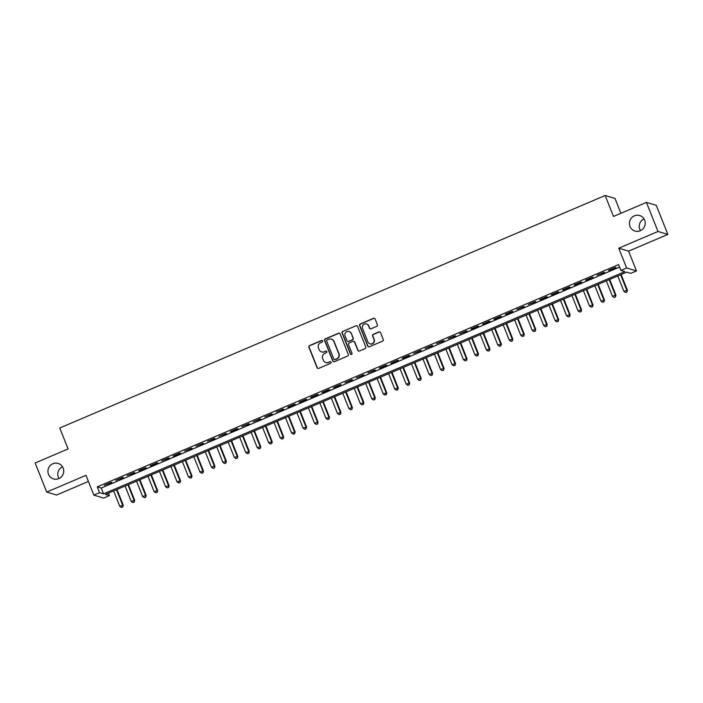 <?xml version="1.0" encoding="UTF-8"?>
<svg xmlns="http://www.w3.org/2000/svg" width="703" height="703" viewBox="0 0 703 703"><rect width="100%" height="100%" fill="white"/><g stroke="black" fill="none" stroke-linecap="round" stroke-linejoin="round"><path stroke-width="1.05" d="M322.633 340.937A0.87 0.844 -73.3 0 0 321.526 340.472L309.575 345.568A1.239 1.213 -73.3 0 0 308.907 347.185L317.079 367.739A1.239 1.213 -73.3 0 0 318.661 368.398L330.612 363.31A0.87 0.844 -73.3 0 0 330.542 361.676A0.87 0.844 -73.3 0 0 329.979 361.711L328.433 362.37A3.972 3.875 -73.3 0 1 323.38 360.252L322.695 358.539A3.972 3.875 -73.3 0 1 324.839 353.345L326.385 352.686A0.87 0.844 -73.3 0 0 326.315 351.061A0.87 0.844 -73.3 0 0 325.753 351.096L324.206 351.755A3.972 3.875 -73.3 0 1 319.153 349.628L318.468 347.915A3.972 3.875 -73.3 0 1 320.612 342.73L322.159 342.071A0.87 0.844 -73.3 0 0 322.633 340.937M322.22 340.489A0.87 0.844 -73.3 0 0 321.789 340.551L309.838 345.648A1.239 1.213 -73.3 0 0 309.171 347.264L317.352 367.818A1.239 1.213 -73.3 0 0 317.984 368.477M330.674 361.729A0.87 0.844 -73.3 0 0 330.243 361.79L328.433 362.37M326.447 351.113A0.87 0.844 -73.3 0 0 326.016 351.175L324.206 351.755M629.985 226.41A8.093 7.891 -73.3 0 0 643.148 228.66A8.093 7.891 -73.3 0 0 639.642 215.531A8.093 7.891 -73.3 0 0 629.985 226.41M644.01 218.879A8.093 7.891 -73.3 0 0 640.477 230.637M48.498 474.305A8.093 7.891 -73.3 0 0 61.653 476.555A8.093 7.891 -73.3 0 0 58.156 463.426A8.093 7.891 -73.3 0 0 48.498 474.305M62.523 466.774A8.093 7.891 -73.3 0 0 58.99 478.532M376.711 326.359A1.239 1.213 -73.3 0 0 377.388 324.742L375.094 318.969A1.239 1.213 -73.3 0 0 373.513 318.31L360.244 323.969A1.239 1.213 -73.3 0 0 359.567 325.586L367.748 346.14A1.239 1.213 -73.3 0 0 369.33 346.799L382.599 341.148A1.239 1.213 -73.3 0 0 383.267 339.523L380.499 332.563A1.239 1.213 -73.3 0 0 378.917 331.895L373.24 334.32A1.239 1.213 -73.3 0 0 372.572 335.937L373.943 339.391A3.322 3.234 -73.3 0 1 369.98 343.855A3.322 3.234 -73.3 0 1 367.924 341.957L362.546 328.433A3.322 3.234 -73.3 0 1 366.509 323.969A3.322 3.234 -73.3 0 1 368.557 325.867L369.453 328.116A1.239 1.213 -73.3 0 0 371.035 328.784L376.711 326.359M620.898 270.418L626.628 267.975L636.479 270.927L630.749 273.37L626.751 272.175L105.415 494.429L109.413 495.624L103.684 498.067L93.833 495.114L99.562 492.671L103.552 493.866L624.888 271.613L620.898 270.418L618.587 264.6L97.251 486.854L99.562 492.671M93.833 495.114L85.968 475.333L46.723 492.065L35.15 462.987L68.094 448.945L59.764 428.004L605.16 195.496L613.491 216.436L646.426 202.394L657.999 231.472L618.754 248.203L626.628 267.975M340.111 333.881A1.239 1.213 -73.3 0 0 338.538 333.222L325.261 338.881A1.239 1.213 -73.3 0 0 324.593 340.498L332.774 361.052A1.239 1.213 -73.3 0 0 334.347 361.711L347.625 356.052A1.239 1.213 -73.3 0 0 348.293 354.435L340.111 333.881M342.756 331.421L356.026 325.77A1.239 1.213 -73.3 0 1 357.599 326.429L365.78 346.983A1.239 1.213 -73.3 0 1 365.112 348.6L359.435 351.025A1.239 1.213 -73.3 0 1 357.853 350.358L354.532 342.027A1.239 1.213 -73.3 0 0 352.959 341.359L349.189 342.967A1.239 1.213 -73.3 0 0 348.521 344.593L351.975 353.266A0.87 0.844 -73.3 0 1 350.938 354.435A0.87 0.844 -73.3 0 1 350.393 353.934L342.08 333.046A1.239 1.213 -73.3 0 1 342.756 331.421L356.026 325.77M646.426 202.394L656.277 205.346L667.85 234.424L657.999 231.472M46.723 492.065L56.574 495.026L88.402 481.45M111.206 482.302L104.334 485.237L111.874 482.504L111.206 482.302M122.665 477.416L115.793 480.351L123.333 477.618L122.665 477.416M134.124 472.53L127.252 475.465L134.791 472.732L134.124 472.53M145.583 467.653L138.711 470.579L139.37 470.782L146.25 467.846L145.583 467.653M157.041 462.767L150.17 465.694L150.829 465.896L157.709 462.961L157.041 462.767M168.5 457.881L161.628 460.808L169.168 458.084L168.5 457.881M179.959 452.996L173.079 455.922L173.746 456.124L180.618 453.198L179.959 452.996M191.418 448.11L184.537 451.045L192.077 448.312L191.418 448.11M202.877 443.224L195.996 446.159L203.536 443.426L202.877 443.224M214.327 438.338L207.455 441.273L214.995 438.54L214.327 438.338M225.786 433.452L218.914 436.387L226.454 433.654L225.786 433.452M237.245 428.575L230.373 431.501L231.041 431.704L237.913 428.768L237.245 428.575M248.704 423.689L241.832 426.616L249.372 423.891L248.704 423.689M260.163 418.803L253.291 421.73L260.831 419.006L260.163 418.803M271.622 413.918L264.75 416.853L272.289 414.12L271.622 413.918M283.081 409.032L276.2 411.967L283.74 409.234L283.081 409.032M294.539 404.146L287.659 407.081L288.327 407.283L295.198 404.348L294.539 404.146M305.998 399.26L299.118 402.195L299.786 402.397L306.657 399.462L305.998 399.26M317.448 394.383L310.577 397.309L311.244 397.511L318.116 394.576L317.448 394.383M328.907 389.497L322.036 392.423L322.703 392.626L329.575 389.69L328.907 389.497M340.366 384.611L333.494 387.538L334.162 387.74L341.034 384.813L340.366 384.611M351.825 379.725L344.953 382.66L352.493 379.928L351.825 379.725M363.284 374.84L356.412 377.775L363.952 375.042L363.284 374.84M374.743 369.954L367.862 372.889L375.411 370.156L374.743 369.954M386.202 365.068L379.321 368.003L379.989 368.205L386.861 365.27L386.202 365.068M397.661 360.191L390.78 363.117L391.448 363.319L398.32 360.384L397.661 360.191M409.111 355.305L402.239 358.231L402.907 358.433L409.779 355.498L409.111 355.305M420.57 350.419L413.698 353.345L421.238 350.621L420.57 350.419M432.029 345.533L425.157 348.468L432.697 345.735L432.029 345.533M443.488 340.647L436.616 343.582L444.155 340.85L443.488 340.647M454.946 335.762L448.075 338.697L455.614 335.964L454.946 335.762M466.405 330.876L459.534 333.811L467.073 331.078L466.405 330.876M477.864 325.999L470.984 328.925L471.651 329.127L478.532 326.192L477.864 325.999M489.323 321.113L482.443 324.039L483.11 324.241L489.982 321.306L489.323 321.113M500.782 316.227L493.901 319.153L494.569 319.355L501.441 316.429L500.782 316.227M512.232 311.341L505.36 314.267L506.028 314.469L512.9 311.543L512.232 311.341M523.691 306.455L516.819 309.39L524.359 306.657L523.691 306.455M535.15 301.569L528.278 304.504L535.818 301.772L535.15 301.569M546.609 296.684L539.737 299.619L540.405 299.821L547.277 296.886L546.609 296.684M558.068 291.807L551.196 294.733L551.855 294.935L558.736 292L558.068 291.807M569.527 286.921L562.655 289.847L563.314 290.049L570.195 287.114L569.527 286.921M580.986 282.035L574.105 284.961L574.773 285.163L581.653 282.237L580.986 282.035M592.444 277.149L585.564 280.075L586.232 280.277L593.104 277.351L592.444 277.149M603.903 272.263L597.023 275.198L604.562 272.465L603.903 272.263M97.251 486.854L101.241 488.049L619.571 267.078M609.15 270.506L616.021 267.579L615.353 267.377L608.482 270.312L609.15 270.506L608.983 270.093M620.898 213.273L615.002 198.457L605.16 195.496M618.754 248.203L628.605 251.156L667.85 234.424M628.605 251.156L636.479 270.927M108.429 493.146L109.413 495.624M101.241 488.049L103.552 493.866M321.746 351.939A3.972 3.875 -73.3 0 0 324.47 351.834M325.964 362.555A3.972 3.875 -73.3 0 0 328.696 362.449M339.479 333.222A1.239 1.213 -73.3 0 0 338.802 333.301L325.533 338.96A1.239 1.213 -73.3 0 0 324.856 340.577L333.037 361.131A1.239 1.213 -73.3 0 0 333.679 361.79M327.141 339.953A0.87 0.844 -73.3 0 0 326.667 341.087L333.846 359.128A0.87 0.844 -73.3 0 0 334.953 359.584L336.579 358.89A3.972 3.875 -73.3 0 0 338.732 353.706L333.82 341.377A3.972 3.875 -73.3 0 0 328.767 339.259L327.141 339.953M334.523 359.646A0.87 0.844 -73.3 0 0 335.217 359.664L334.953 359.584M331.5 339.145A3.972 3.875 -73.3 0 1 334.083 341.456L338.995 353.785A3.972 3.875 -73.3 0 1 336.851 358.969L335.217 359.664M356.966 325.77A1.239 1.213 -73.3 0 0 356.289 325.849M353.899 341.368A1.239 1.213 -73.3 0 1 354.804 342.106L358.117 350.437A1.239 1.213 -73.3 0 0 358.758 351.105M343.02 331.5A1.239 1.213 -73.3 0 0 342.352 333.125L350.665 354.022A0.87 0.844 -73.3 0 0 351.069 354.461M351.096 333.38A3.322 3.234 -73.3 0 0 345.691 332.449A3.322 3.234 -73.3 0 0 345.076 335.937L346.974 340.709A1.239 1.213 -73.3 0 0 348.556 341.368L352.317 339.769A1.239 1.213 -73.3 0 0 352.994 338.143L351.359 333.459A3.322 3.234 -73.3 0 0 349.171 331.526M347.88 341.447A1.239 1.213 -73.3 0 0 348.82 341.447L348.556 341.368M351.359 333.459L353.257 338.222A1.239 1.213 -73.3 0 1 352.59 339.848L348.82 341.447M366.641 324.013A3.322 3.234 -73.3 0 1 368.829 325.946L369.725 328.196A1.239 1.213 -73.3 0 0 370.358 328.863M370.112 343.89A3.322 3.234 -73.3 0 0 374.207 339.47L373.943 339.391M379.857 331.895A1.239 1.213 -73.3 0 0 379.189 331.974L373.504 334.4A1.239 1.213 -73.3 0 0 372.836 336.016L374.207 339.47M374.453 318.31A1.239 1.213 -73.3 0 0 373.776 318.389L360.507 324.048A1.239 1.213 -73.3 0 0 359.839 325.674L368.012 346.219A1.239 1.213 -73.3 0 0 368.653 346.878M113.631 490.922L119.721 506.213L123.245 505.193L116.997 489.49M122.524 506.933L121.382 507.425L122.788 507.012L122.586 504.991L116.496 489.701M121.382 507.425L119.721 506.213M123.245 505.193L122.788 507.012M125.09 486.037L131.18 501.327L134.704 500.308L128.456 484.604M133.983 502.047L132.832 502.54L134.247 502.127L134.036 500.114L127.955 484.815M132.832 502.54L131.18 501.327M134.704 500.308L134.247 502.127M136.549 481.16L142.63 496.45L146.162 495.422L139.915 479.718M145.442 497.162L144.291 497.654L145.706 497.241L145.495 495.228L139.414 479.938M144.291 497.654L142.63 496.45M146.162 495.422L145.706 497.241M148.008 476.274L154.089 491.564L157.621 490.545L151.373 474.833M156.901 492.276L155.75 492.768L157.164 492.355L156.954 490.343L150.873 475.052M155.75 492.768L154.089 491.564M157.621 490.545L157.164 492.355M159.467 471.388L165.548 486.678L169.08 485.659L162.832 469.955M168.36 487.399L167.209 487.882L168.623 487.478L168.412 485.457L162.331 470.166M167.209 487.882L165.548 486.678M169.08 485.659L168.623 487.478M170.926 466.502L177.007 481.792L180.539 480.773L174.291 465.07M179.81 482.513L178.667 482.996L180.082 482.592L179.871 480.571L173.79 465.281M178.667 482.996L177.007 481.792M180.539 480.773L180.082 482.592M182.376 461.616L188.466 476.906L191.998 475.887L185.741 460.184M191.269 477.627L190.126 478.11L191.541 477.706L191.33 475.685L185.241 460.395M190.126 478.11L188.466 476.906M191.998 475.887L191.541 477.706M193.835 456.73L199.924 472.021L203.457 471.001L197.2 455.298M202.728 472.741L201.585 473.233L202.991 472.82L202.789 470.799L196.699 455.509M201.585 473.233L199.924 472.021M203.457 471.001L202.991 472.82M205.294 451.844L211.383 467.135L214.907 466.115L208.659 450.412M214.187 467.855L213.044 468.347L214.45 467.934L214.248 465.922L208.158 450.623M213.044 468.347L211.383 467.135M214.907 466.115L214.45 467.934M216.752 446.959L222.842 462.258L226.366 461.23L220.118 445.526M225.645 462.969L224.503 463.462L225.909 463.049L225.707 461.036L219.617 445.746M224.503 463.462L222.842 462.258M226.366 461.23L225.909 463.049M228.211 442.082L234.292 457.372L237.825 456.352L231.577 440.64M237.104 458.084L235.953 458.576L237.368 458.163L237.157 456.15L231.076 440.86M235.953 458.576L234.292 457.372M237.825 456.352L237.368 458.163M239.67 437.196L245.751 452.486L249.284 451.467L243.036 435.763M248.563 453.207L247.412 453.69L248.827 453.286L248.616 451.264L242.535 435.974M247.412 453.69L245.751 452.486M249.284 451.467L248.827 453.286M251.129 432.31L257.21 447.6L260.743 446.581L254.495 430.877M260.022 448.321L258.871 448.804L260.286 448.4L260.075 446.379L253.994 431.088M258.871 448.804L257.21 447.6M260.743 446.581L260.286 448.4M262.588 427.424L268.669 442.714L272.202 441.695L265.954 425.992M271.481 443.435L270.33 443.918L271.745 443.514L271.534 441.493L265.453 426.203M270.33 443.918L268.669 442.714M272.202 441.695L271.745 443.514M274.047 422.538L280.128 437.828L283.661 436.809L277.413 421.106M282.931 438.549L281.789 439.041L283.204 438.628L282.993 436.607L276.912 421.317M281.789 439.041L280.128 437.828M283.661 436.809L283.204 438.628M285.497 417.652L291.587 432.943L295.119 431.923L288.863 416.22M294.39 433.663L293.248 434.155L294.662 433.742L294.452 431.721L288.362 416.431M293.248 434.155L291.587 432.943M295.119 431.923L294.662 433.742M296.956 412.766L303.046 428.065L306.578 427.037L300.322 411.334M305.849 428.777L304.707 429.269L306.113 428.856L305.91 426.844L299.821 411.545M304.707 429.269L303.046 428.065M306.578 427.037L306.113 428.856M308.415 407.889L314.505 423.18L318.028 422.151L311.781 406.448M317.308 423.891L316.165 424.384L317.571 423.971L317.369 421.958L311.28 406.668M316.165 424.384L314.505 423.18M318.028 422.151L317.571 423.971M319.874 403.004L325.964 418.294L329.487 417.274L323.239 401.562M328.767 419.006L327.624 419.498L329.03 419.093L328.828 417.072L322.739 401.782M327.624 419.498L325.964 418.294M329.487 417.274L329.03 419.093M331.333 398.118L337.414 413.408L340.946 412.389L334.698 396.685M340.226 414.129L339.074 414.612L340.489 414.208L340.278 412.186L334.197 396.896M339.074 414.612L337.414 413.408M340.946 412.389L340.489 414.208M342.792 393.232L348.873 408.522L352.405 407.503L346.157 391.799M351.685 409.243L350.533 409.726L351.948 409.322L351.737 407.301L345.656 392.01M350.533 409.726L348.873 408.522M352.405 407.503L351.948 409.322M354.25 388.346L360.331 403.636L363.864 402.617L357.616 386.914M363.143 404.357L361.992 404.84L363.407 404.436L363.196 402.415L357.115 387.125M361.992 404.84L360.331 403.636M363.864 402.617L363.407 404.436M365.709 383.46L371.79 398.75L375.323 397.731L369.075 382.028M374.602 399.471L373.451 399.963L374.866 399.55L374.655 397.529L368.574 382.239M373.451 399.963L371.79 398.75M375.323 397.731L374.866 399.55M377.168 378.574L383.249 393.873L386.782 392.845L380.534 377.142M386.052 394.585L384.91 395.077L386.325 394.664L386.114 392.652L380.033 377.353M384.91 395.077L383.249 393.873M386.782 392.845L386.325 394.664M388.618 373.697L394.708 388.987L398.241 387.959L391.984 372.256M397.511 389.699L396.369 390.191L397.784 389.778L397.573 387.766L391.483 372.476M396.369 390.191L394.708 388.987M398.241 387.959L397.784 389.778M400.077 368.811L406.167 384.102L409.691 383.082L403.443 367.37M408.97 384.813L407.828 385.306L409.234 384.901L409.032 382.88L402.942 367.59M407.828 385.306L406.167 384.102M409.691 383.082L409.234 384.901M411.536 363.926L417.626 379.216L421.15 378.196L414.902 362.493M420.429 379.936L419.287 380.42L420.693 380.015L420.491 377.994L414.401 362.704M419.287 380.42L417.626 379.216M421.15 378.196L420.693 380.015M422.995 359.04L429.085 374.33L432.609 373.311L426.361 357.607M431.888 375.05L430.746 375.534L432.152 375.13L431.95 373.108L425.86 357.818M430.746 375.534L429.085 374.33M432.609 373.311L432.152 375.13M434.454 354.154L440.535 369.444L444.068 368.425L437.82 352.721M443.347 370.165L442.196 370.648L443.611 370.244L443.4 368.223L437.319 352.932M442.196 370.648L440.535 369.444M444.068 368.425L443.611 370.244M445.913 349.268L451.994 364.558L455.526 363.539L449.279 347.836M454.806 365.279L453.655 365.771L455.069 365.358L454.859 363.337L448.778 348.047M453.655 365.771L451.994 364.558M455.526 363.539L455.069 365.358M457.372 344.382L463.453 359.681L466.985 358.653L460.737 342.95M466.265 360.393L465.114 360.885L466.528 360.472L466.317 358.46L460.237 343.161M465.114 360.885L463.453 359.681M466.985 358.653L466.528 360.472M468.831 339.505L474.912 354.795L478.444 353.767L472.196 338.064M477.715 355.507L476.572 355.999L477.987 355.586L477.776 353.574L471.695 338.284M476.572 355.999L474.912 354.795M478.444 353.767L477.987 355.586M480.29 334.619L486.371 349.909L489.903 348.89L483.655 333.178M489.174 350.621L488.031 351.113L489.446 350.709L489.235 348.688L483.154 333.398M488.031 351.113L486.371 349.909M489.903 348.89L489.446 350.709M491.74 329.733L497.829 345.024L501.362 344.004L495.105 328.301M500.633 345.744L499.49 346.228L500.905 345.823L500.694 343.802L494.604 328.512M499.49 346.228L497.829 345.024M501.362 344.004L500.905 345.823M503.199 324.848L509.288 340.138L512.812 339.118L506.564 323.415M512.092 340.858L510.949 341.342L512.355 340.937L512.153 338.916L506.063 323.626M510.949 341.342L509.288 340.138M512.812 339.118L512.355 340.937M514.658 319.962L520.747 335.252L524.271 334.233L518.023 318.529M523.55 335.972L522.408 336.456L523.814 336.052L523.612 334.03L517.522 318.74M522.408 336.456L520.747 335.252M524.271 334.233L523.814 336.052M526.116 315.076L532.206 330.366L535.73 329.347L529.482 313.643M535.009 331.087L533.867 331.579L535.273 331.166L535.071 329.145L528.981 313.854M533.867 331.579L532.206 330.366M535.73 329.347L535.273 331.166M537.575 310.19L543.656 325.48L547.189 324.461L540.941 308.758M546.468 326.201L545.317 326.693L546.732 326.28L546.521 324.268L540.44 308.969M545.317 326.693L543.656 325.48M547.189 324.461L546.732 326.28M549.034 305.313L555.115 320.603L558.648 319.575L552.4 303.872M557.927 321.315L556.776 321.807L558.191 321.394L557.98 319.382L551.899 304.091M556.776 321.807L555.115 320.603M558.648 319.575L558.191 321.394M560.493 300.427L566.574 315.717L570.107 314.698L563.859 298.986M569.386 316.429L568.235 316.921L569.65 316.508L569.439 314.496L563.358 299.206M568.235 316.921L566.574 315.717M570.107 314.698L569.65 316.508M571.952 295.541L578.033 310.831L581.566 309.812L575.318 294.109M580.836 311.552L579.694 312.035L581.109 311.631L580.898 309.61L574.817 294.32M579.694 312.035L578.033 310.831M581.566 309.812L581.109 311.631M583.411 290.655L589.492 305.946L593.024 304.926L586.777 289.223M592.295 306.666L591.153 307.149L592.567 306.745L592.357 304.724L586.267 289.434M591.153 307.149L589.492 305.946M593.024 304.926L592.567 306.745M594.861 285.769L600.951 301.06L604.483 300.04L598.227 284.337M603.754 301.78L602.612 302.264L604.026 301.859L603.815 299.838L597.726 284.548M602.612 302.264L600.951 301.06M604.483 300.04L604.026 301.859M606.32 280.884L612.41 296.174L615.933 295.155L609.686 279.451M615.213 296.894L614.071 297.387L615.476 296.974L615.274 294.952L609.185 279.662M614.071 297.387L612.41 296.174M615.933 295.155L615.476 296.974M617.779 275.998L623.869 291.288L627.392 290.269L621.144 274.565M626.672 292.009L625.529 292.501L626.935 292.088L626.733 290.067L620.644 274.776M625.529 292.501L623.869 291.288M627.392 290.269L626.935 292.088"/></g></svg>
